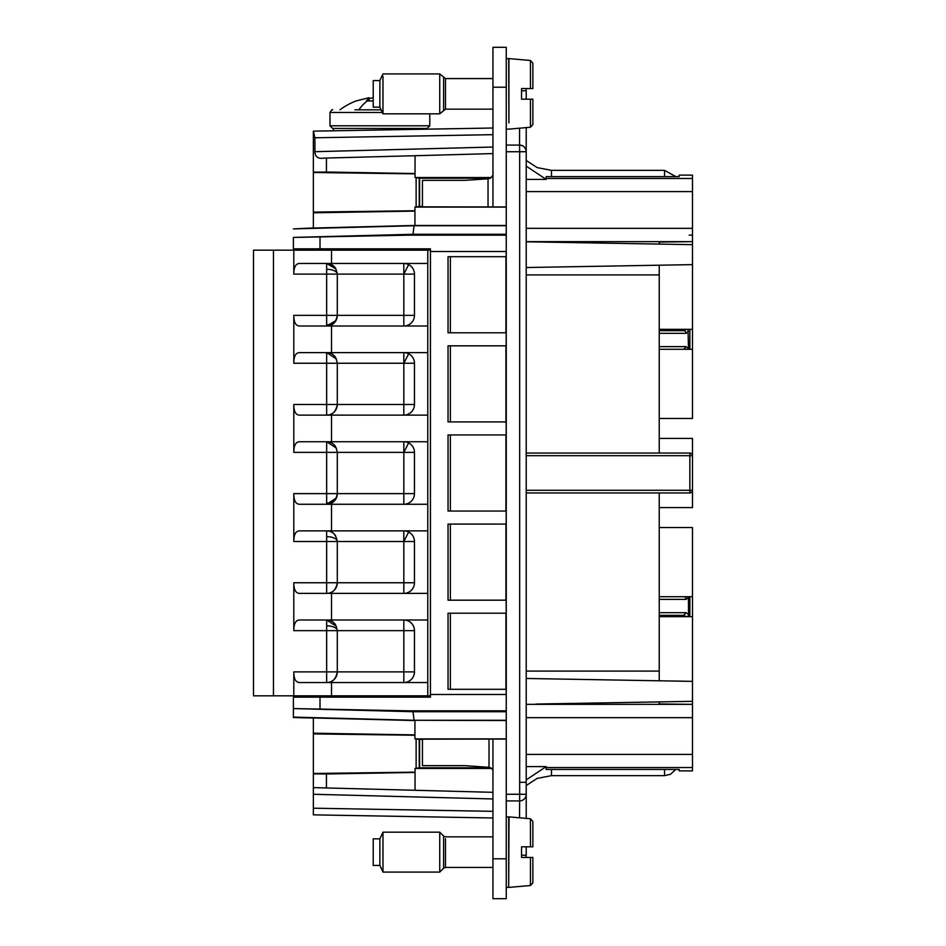<?xml version="1.0" encoding="UTF-8"?>
<svg xmlns="http://www.w3.org/2000/svg" width="946" height="946" viewBox="0 0 946 946"><rect width="100%" height="100%" fill="white"/><g stroke="black" fill="none" stroke-linecap="round" stroke-linejoin="round"><path stroke-width="1.42" d="M492.949 87.209L492.949 47.3L506.252 47.3L506.252 206.938L492.949 206.938L492.949 87.209L506.252 87.209M492.949 47.3L506.252 47.3M492.949 171.332C493.505 175.566 491.861 178.061 488.03 178.818L465.03 180.331L422.448 180.331L422.448 206.843L492.949 206.938M506.252 694.494L506.252 251.506L430.43 251.506L430.43 694.494L506.252 694.494L506.252 710.824L408.518 710.824L293.402 708.578L412.988 711.711L408.518 710.824M492.961 772.397C493.221 769.583 491.908 767.892 489.011 767.324L465.03 765.669L422.448 765.669L422.448 739.157L492.949 739.063L492.949 858.791L506.252 858.791L506.252 710.824M506.252 251.506L506.252 206.938M506.252 145.081L519.567 145.081A6.646 6.646 0 0 1 526.213 151.727L526.213 127.615M508.913 60.627L508.924 73.859M506.252 58.617L509.066 58.617L508.913 60.438M508.913 122.885L508.688 58.617M508.924 122.885L508.913 115.282M508.924 115.282L508.913 105.585M508.924 105.585L508.913 94.742M508.924 94.742L508.913 83.804M508.924 83.804L508.913 73.859M521.553 90.769L526.213 90.757L526.213 99.188L530.434 99.188L521.553 99.188L521.553 88.546L530.434 88.546L525.822 88.546A6.646 6.646 0 0 1 526.213 90.769A6.646 6.646 0 0 0 526.213 90.674L526.118 89.657A6.646 6.646 0 0 0 525.822 88.546A6.646 6.646 0 0 1 526.118 89.657M506.252 858.791L506.252 898.7L492.949 898.7L506.252 898.7M506.252 207.103L414.939 207.103L419.61 206.405L419.598 178.203L490.253 178.203M422.448 206.405L419.598 206.405M505.933 256.697L505.933 332.779M505.933 345.822L505.933 421.916M505.933 434.947L505.933 511.041M505.933 524.084L505.933 600.178M505.933 613.209L505.933 689.315M506.252 235.164L408.518 235.164L320.008 236.902L320.008 248.845L430.43 248.845L430.43 251.506M526.213 818.385L526.213 151.727C525.822 147.694 523.599 145.471 519.555 145.081L519.673 151.727L526.213 151.727M519.555 817.805L519.673 794.273L526.213 794.273A6.646 6.646 0 0 1 519.555 800.919L506.252 800.919M430.43 694.494L430.43 697.155L293.402 697.155L293.402 717.517L313.363 718.061M492.949 128.017L313.363 131.151L333.311 130.808L333.311 128.455L332.649 128.455L426.433 128.455L426.433 129.176L492.949 128.017L313.363 131.151L314.912 137.773L314.912 151.691C315.148 156.93 318.175 159.07 324.017 158.1L326.429 158.029L326.429 172.03L415.034 173.544L415.046 177.541L491.27 177.541M521.553 857.454L532.858 857.454L532.858 882.866L532.858 857.454L521.553 857.454L521.553 846.812L530.434 846.812L530.434 818.763L532.858 821.412L532.858 846.812L526.213 846.812L526.213 855.231A6.646 6.646 0 0 1 525.822 857.454A6.646 6.646 0 0 0 526.213 855.231L521.553 855.231M526.213 179.409L546.161 179.409L546.161 178.463L692.496 178.463L692.496 241.644L526.213 241.644M506.252 225.455L414.927 225.455L313.363 228.045L313.363 138.423M313.363 158.384L313.363 151.727M320.008 236.902L293.402 237.422L293.402 248.845L320.008 248.845M492.949 739.063L506.252 739.063M492.949 858.791L492.949 898.7M508.924 832.137L509.066 816.895L506.252 816.895M508.913 842.082L508.688 887.383L508.688 816.895M508.924 842.082L508.913 832.137M408.518 235.164L412.988 234.289L506.252 234.289M293.402 239.255L293.402 237.422L412.988 234.289L414.076 225.727L506.252 225.727M414.939 207.103L414.927 225.455L414.076 225.727L293.414 228.897M419.61 178.203L415.046 177.541M492.949 153.583L415.034 155.723L415.034 173.544M448.037 689.303L506.169 689.303M506.169 689.315L506.169 694.494M506.169 251.506L506.169 256.697L448.037 256.697L448.037 332.779M450.379 332.779L450.379 256.697M448.037 332.791L506.169 332.791M506.169 332.779L506.169 345.822L448.037 345.822L448.037 421.916L506.169 421.916L506.169 434.947M450.379 421.916L450.379 345.822M448.037 434.959L506.169 434.959M450.379 511.041L450.379 434.947M448.037 434.947L448.037 511.041L506.169 511.041L506.169 524.084L448.037 524.084L448.037 600.178L506.169 600.178L506.169 613.209L448.037 613.209L448.037 689.315M450.379 600.178L450.379 524.084M450.379 613.221L450.379 689.303M313.363 814.849L492.949 817.983L313.363 814.849L313.363 808.203L313.363 814.849L492.949 817.983L313.363 814.849L313.363 794.273L492.949 798.968M313.363 772.279L313.363 717.955L414.927 720.545L414.927 734.9L313.363 733.197L313.363 787.616L326.429 787.959L313.363 787.616L313.363 794.273M492.949 792.322L326.429 787.959L326.429 773.97L313.363 773.863M491.719 768.459L415.046 768.459L415.034 790.277M490.714 767.797L419.61 767.797L415.046 768.459M506.252 738.897L414.939 738.897L422.448 739.595M419.598 739.595L419.598 767.797M506.252 720.273L414.076 720.273L506.252 720.545M414.927 734.9L414.939 738.897M506.252 711.711L412.988 711.711L414.076 720.273L293.402 717.103M313.363 131.163L313.363 212.803L414.927 211.1M659.244 265.211L659.244 329.326L692.496 329.326L692.496 241.963M526.213 267.529L692.496 264.632M526.213 241.774L692.496 244.671M692.507 241.644L659.244 242.046L659.244 244.092M526.213 766.591L546.161 766.591L546.161 769.453L679.193 769.453L679.193 770.872L692.496 770.872L692.496 704.356M526.213 704.356L692.507 704.356L659.244 703.954L659.244 701.908L577.959 703.327M526.213 678.471L692.496 681.368L692.496 701.329L535.933 704.061M543.453 703.93L562.468 703.599M659.244 492.949L659.244 680.789M526.213 492.949L689.847 492.949L526.213 492.949M526.213 453.051L689.847 453.051L689.847 492.949A2.661 2.661 0 0 0 692.496 490.288A2.661 2.661 0 0 1 689.847 492.949M659.244 329.326L659.244 453.051M692.496 178.463L692.496 175.128L679.193 175.128L679.193 176.606L546.161 176.606L546.161 178.463M679.193 176.606L675.811 176.547M313.363 227.939L293.402 228.897M526.213 855.326A6.646 6.646 0 0 0 526.213 855.231A6.646 6.646 0 0 1 526.213 855.326L526.118 856.343A6.646 6.646 0 0 1 525.822 857.454A6.646 6.646 0 0 0 526.213 855.231A6.646 6.646 0 0 1 525.822 857.454A6.646 6.646 0 0 0 526.118 856.343M686.571 329.326L683.792 330.662L659.244 330.662M683.875 349.287L686.075 346.626L688.511 348.471L687.99 329.326M688.511 348.471L688.44 349.287M683.792 349.287L659.244 349.287L692.496 349.287L692.496 329.326L692.496 418.451L659.244 418.451M683.875 596.713L659.244 596.713L692.496 596.713L692.496 681.368M686.571 616.674L683.792 615.338L686.075 612.677L688.511 614.533L688.44 596.713M688.511 614.533L687.99 616.674M683.792 615.338L659.244 615.338M273.453 695.83L273.453 250.17L253.493 250.17L253.493 695.83L430.43 695.83M273.453 250.17L293.804 250.17L293.804 274.115C293.804 267.257 295.66 263.709 299.397 263.473L427.769 263.473L427.769 250.17L430.43 250.17M331.526 263.473L331.526 250.17L293.804 250.17M331.526 250.17L427.769 250.17M306.705 695.83L306.705 697.155L306.705 695.83M306.705 250.17L306.705 248.845L306.705 250.17M415.034 155.723L326.429 158.041M313.363 172.137L326.429 172.03M313.363 212.093L414.927 210.757M415.046 173.851L313.363 172.515M326.429 773.97L415.034 772.456M532.858 124.588L530.434 127.237L532.858 124.588L532.858 99.188L530.434 99.188L530.434 127.237L509.149 129.105M532.858 88.534L532.858 66.894M532.858 63.134L530.434 60.485L530.434 88.546L532.858 88.546L532.858 63.134L530.434 60.485L509.149 58.617M532.858 88.546L521.553 88.546M532.858 99.188L521.553 99.188M692.496 701.329L692.496 704.037M659.244 616.674L692.496 616.674L692.496 527.549L659.244 527.549M659.244 507.588L692.496 507.588L692.496 438.412L659.244 438.412L692.496 438.412M689.835 453.051A2.661 2.661 0 0 1 692.496 455.7L692.496 490.3A2.661 2.661 0 0 1 689.835 492.949M526.213 455.7L692.496 455.7L692.496 490.288L526.213 490.288M689.232 235.116L692.496 235.116M688.511 331.467L686.075 333.323A2.661 2.282 -90 0 0 683.792 330.662M688.511 597.529L686.075 599.374A2.661 2.282 -90 0 0 683.792 596.713M509.149 887.383L530.434 885.515L530.434 857.454L525.822 857.454M427.769 263.473L427.769 695.83M427.769 682.527L299.397 682.527C295.66 682.291 293.804 678.743 293.804 671.885L293.804 695.83M427.769 593.39L299.397 593.39C295.66 593.166 293.804 589.618 293.804 582.748L293.804 630.639C293.804 623.781 295.66 620.233 299.397 619.997L427.769 619.997M427.769 504.265L299.397 504.265C295.66 504.041 293.804 500.493 293.804 493.623L293.804 541.514C293.804 534.644 295.66 531.096 299.397 530.872L427.769 530.872M427.769 415.128L299.397 415.128C295.66 414.904 293.804 411.356 293.804 404.486L293.804 452.377C293.804 445.519 295.66 441.971 299.397 441.735L427.769 441.735M427.769 326.003L299.397 326.003C295.66 325.779 293.804 322.231 293.804 315.361L293.804 363.252C293.804 356.382 295.66 352.834 299.397 352.61L427.769 352.61M273.441 319.677L273.453 269.799M273.441 676.201L273.453 626.323M273.441 587.076L273.453 537.186M273.441 497.939L273.453 448.061M273.441 408.814L273.453 358.924M313.363 773.485L415.046 772.149M414.927 735.243L313.363 733.907M659.244 349.287L692.496 349.287M532.858 831.522L532.858 846.812L521.553 846.812M414.466 671.885L403.824 671.885L403.824 682.527A10.643 10.643 0 0 0 414.466 671.885L414.466 630.639A10.643 10.643 0 0 0 403.824 619.997L403.824 630.639L337.308 630.639L337.308 671.885C335.901 679.122 332.353 682.669 326.666 682.527A10.643 10.643 0 0 0 337.308 671.885L293.804 671.885M414.466 582.748L403.824 582.748L403.824 593.39A10.643 10.643 0 0 0 414.466 582.748L414.466 541.514A10.643 10.643 0 0 0 403.824 530.872L403.824 541.514L337.308 541.514L337.308 582.748C335.901 589.985 332.353 593.532 326.666 593.39A10.643 10.643 0 0 0 337.308 582.748L293.804 582.748M414.466 493.623L403.824 493.623L403.824 504.265A10.643 10.643 0 0 0 414.466 493.623L414.466 452.377A10.643 10.643 0 0 0 403.824 441.735L403.824 452.377L337.308 452.377L337.308 493.623C335.901 500.86 332.353 504.407 326.666 504.265A10.643 10.643 0 0 0 337.308 493.623L293.804 493.623M414.466 404.486L403.824 404.486L403.824 415.128A10.643 10.643 0 0 0 414.466 404.486L414.466 363.252A10.643 10.643 0 0 0 403.824 352.61L403.824 363.252L337.308 363.252L337.308 404.486C335.901 411.723 332.353 415.27 326.666 415.128A10.643 10.643 0 0 0 337.308 404.486L293.804 404.486M414.466 315.361L403.824 315.361L403.824 326.003A10.643 10.643 0 0 0 414.466 315.361L414.466 274.115A10.643 10.643 0 0 0 403.824 263.473L403.824 274.115L337.308 274.115L337.308 315.361C335.901 322.598 332.353 326.145 326.666 326.003A10.643 10.643 0 0 0 337.308 315.361L326.666 315.361L326.666 274.115L293.804 274.115M336.386 626.323L326.666 619.997A10.643 10.643 0 0 1 335.594 624.857A10.643 10.643 0 0 0 326.666 619.997C332.353 619.855 335.901 623.402 337.308 630.639L326.666 630.639L326.666 682.527A10.643 10.643 0 0 0 337.308 671.885L403.824 671.885L403.824 630.639L414.466 630.639M293.804 541.514L326.666 541.514L326.666 530.872A10.643 10.643 0 0 1 335.594 535.732A10.643 10.643 0 0 0 326.666 530.872C332.353 530.73 335.901 534.277 337.308 541.514L326.666 541.514L326.666 593.39A10.643 10.643 0 0 0 337.308 582.748L403.824 582.748L403.824 541.514L408.66 532.03M336.386 448.061L326.666 441.735A10.643 10.643 0 0 1 335.594 446.595A10.643 10.643 0 0 0 326.666 441.735C332.353 441.593 335.901 445.14 337.308 452.377L326.666 452.377L326.666 503.106A10.643 9.484 180 0 0 337.308 493.623A10.643 10.643 0 0 1 326.666 504.265L336.386 497.939M336.386 358.924L326.666 352.61A10.643 10.643 0 0 1 335.594 357.47A10.643 10.643 0 0 0 326.666 352.61C332.353 352.468 335.901 356.015 337.308 363.252L326.666 363.252L326.666 415.128A10.643 10.643 0 0 0 337.308 404.486L403.824 404.486L403.824 363.252L408.66 353.769M335.96 268.936L326.666 263.473A10.643 10.643 0 0 1 335.605 268.333A10.643 10.643 0 0 0 326.666 263.473C332.353 263.331 335.901 266.878 337.308 274.115L326.666 274.115L326.666 269.291A10.643 4.836 180 0 1 337.308 274.115M293.804 315.361L326.666 315.361L326.666 326.003L335.96 320.54M403.824 326.003A10.643 10.643 0 0 0 413.307 320.186A10.643 10.643 0 0 1 403.824 326.003M408.66 264.632A10.643 10.643 0 0 1 414.466 274.115A10.643 10.643 0 0 0 408.66 264.632L403.824 274.115L403.824 315.361L337.308 315.361A10.643 10.643 0 0 1 326.666 326.003M492.949 109.157L445.495 109.157L439.736 113.816L439.736 73.906L382.976 73.906L379.878 80.564L379.878 107.17L382.976 113.816L382.976 76.354M379.878 107.17L373.221 107.17L373.221 80.564L379.878 80.564M439.736 872.094L439.736 832.184L382.976 832.184L382.976 872.094L439.736 872.094L443.615 868.215L443.615 836.063L439.736 832.184M382.976 832.184L379.878 838.83L379.878 865.436L382.976 872.094M379.878 865.436L373.221 865.436L373.221 838.83L379.878 838.83M426.445 128.455L427.107 128.455L426.445 128.455M354.951 109.831L381.12 109.831M368.242 100.962L367.994 98.881L366.48 100.962L373.221 100.962M367.994 98.881L368.952 97.722L356.015 100.962A66.516 66.516 0 0 0 339.969 109.819M373.221 97.769L369.058 98.431M368.952 97.722L369.401 100.962M506.252 151.727L519.673 151.727L519.673 794.273L506.252 794.273M519.555 128.195L519.555 145.081M488.03 178.818L488.03 206.938M519.673 782.295L526.213 782.295L526.213 794.273M320.008 697.155L320.008 709.098M314.912 151.691L492.949 147.032M492.949 134.663L314.912 137.773M419.244 177.931L419.244 206.677M416.134 177.86L416.134 206.748M492.949 811.337L313.363 808.203M526.213 166.118L546.161 179.373M526.213 160.453L537.174 167.608L551.483 170.351L551.483 176.606M526.213 274.908L659.244 274.908M526.213 228.341L692.496 228.341M526.213 191.6L692.496 191.6M546.161 767.537L692.496 767.537M526.213 754.4L692.496 754.4M526.213 717.659L692.496 717.659M526.213 671.092L659.244 671.092M689.847 349.287L689.847 329.326M689.847 616.674L689.847 596.713M489.011 739.063L489.011 767.324M332.85 695.83L332.85 697.155M332.85 250.17L332.85 248.845M419.244 739.323L419.244 768.069M416.134 739.252L416.134 768.14M551.483 170.351L664.565 170.351L664.565 176.606M689.835 492.866A2.661 2.566 0 0 0 692.496 490.3M686.075 333.323L659.244 333.323M686.075 346.626L659.244 346.626M686.075 599.374L659.244 599.374M686.075 612.677L659.244 612.677M326.666 619.997L326.666 630.639L293.804 630.639M326.666 441.735L326.666 452.377L293.804 452.377M326.666 352.61L326.666 363.252L293.804 363.252M331.526 682.527L331.526 695.83M331.526 593.39L331.526 619.997M331.526 504.265L331.526 530.872M331.526 415.128L331.526 441.735M331.526 326.003L331.526 352.61M326.666 263.473L326.666 269.291M326.666 504.265L326.666 503.106M445.495 109.157L445.495 78.565L439.736 73.906M526.213 779.882L546.161 766.627M664.565 769.453L664.565 775.649L670.418 774.289L675.811 769.453M551.483 769.453L551.483 775.649L537.174 778.392L526.213 785.547M408.66 442.894L403.824 452.377L403.824 493.623L337.308 493.623M326.666 324.845A10.643 9.484 180 0 0 337.308 315.361M326.666 536.678A10.643 4.836 180 0 1 337.308 541.514M326.666 625.814A10.643 4.836 180 0 1 337.308 630.639M443.615 109.937L443.615 77.785M414.466 541.514L403.824 541.514M414.466 452.377L403.824 452.377M414.466 363.252L403.824 363.252M414.466 274.115L403.824 274.115M492.949 867.435L445.495 867.435L445.495 838.712M332.649 128.455L329.988 125.794L429.768 125.794L427.107 128.455M353.556 112.479L382.361 112.479M329.988 125.794L329.988 112.491L353.556 112.491M358.818 109.831A66.516 35.097 -90 0 1 367.273 100.962M506.252 129.105L508.688 129.105M506.252 887.383L508.688 887.383M532.858 821.412L530.434 818.763L509.149 816.895M664.565 170.351L675.846 176.606M530.434 885.515L532.858 882.866L530.434 885.515M492.949 78.565L445.495 78.565M551.483 775.649L664.565 775.649M439.736 113.816L382.976 113.816M492.949 836.843L445.495 836.843L443.615 836.063M445.495 867.435L443.615 868.215M429.768 125.794L429.768 113.816M329.988 112.491C331.561 109.996 332.448 109.109 332.649 109.831"/></g></svg>
